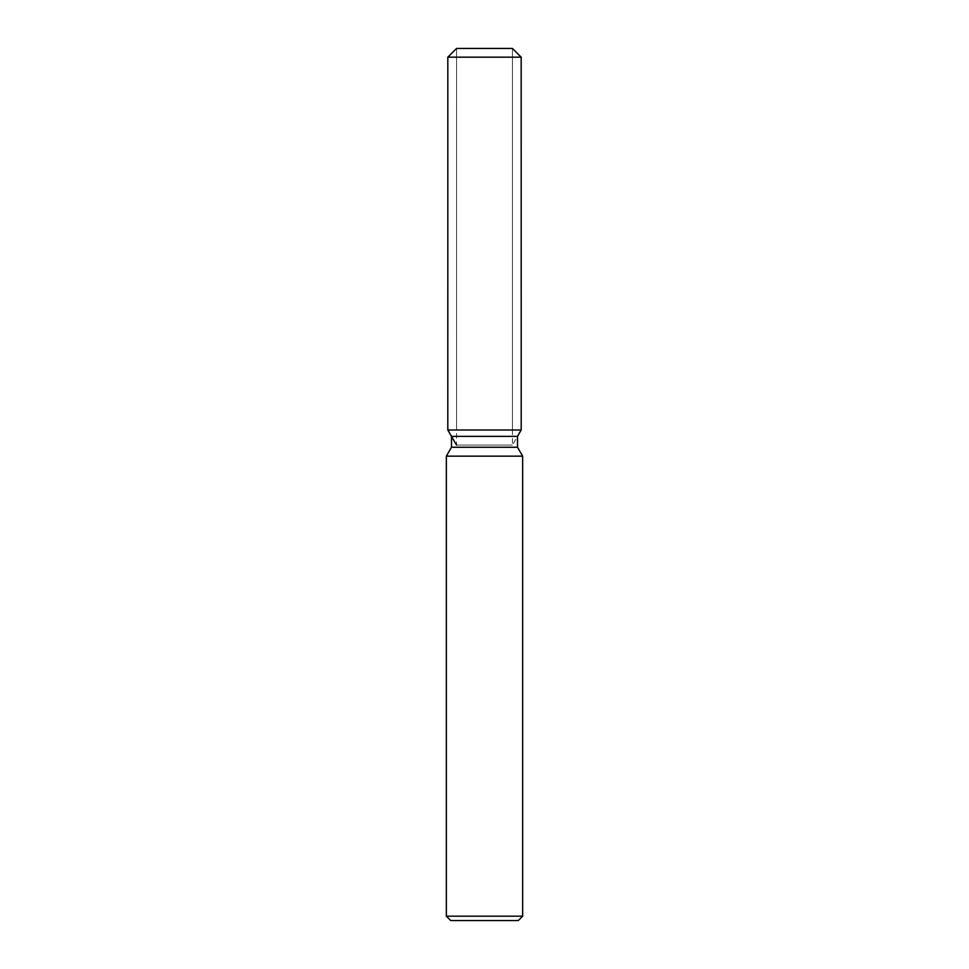 <?xml version="1.0" encoding="UTF-8"?>
<svg xmlns="http://www.w3.org/2000/svg" width="969" height="969" viewBox="0 0 969 969"><rect width="100%" height="100%" fill="white"/><g stroke="black" fill="none" stroke-linecap="round" stroke-linejoin="round"><path stroke-width="0.73" stroke-dasharray="4.84 3.63" d="M484.5 429.994L447.811 429.994L484.5 429.994M456.544 445.098L512.456 445.098L456.544 445.098L456.544 48.45L512.456 48.45L456.544 48.45L456.544 429.994M512.456 429.994L512.456 48.45L512.456 445.098L517.519 436.353L451.481 436.353M517.519 447.254L451.481 447.254M522.654 456.157L446.346 456.157M522.654 916.189L446.346 916.189M518.294 920.55L450.706 920.55M521.189 57.171L447.811 57.171"/><path stroke-width="1.45" d="M512.456 48.45L456.544 48.45L512.456 48.45L521.177 57.171L521.189 429.994L484.5 429.994L521.189 429.994L517.519 436.353L517.519 447.254L522.654 456.157L522.654 916.189L446.346 916.189L450.706 920.55L518.294 920.55L522.654 916.189M517.519 447.254L451.481 447.254L451.481 436.353L517.519 436.353L521.177 429.994M451.481 447.254L446.346 456.157L522.654 456.157M456.544 48.45L447.823 57.171L447.811 429.994L484.5 429.994L447.811 429.994L451.481 436.353M447.811 57.171L521.189 57.171M446.346 456.157L446.346 916.189M456.544 445.098L447.823 429.994"/></g></svg>
